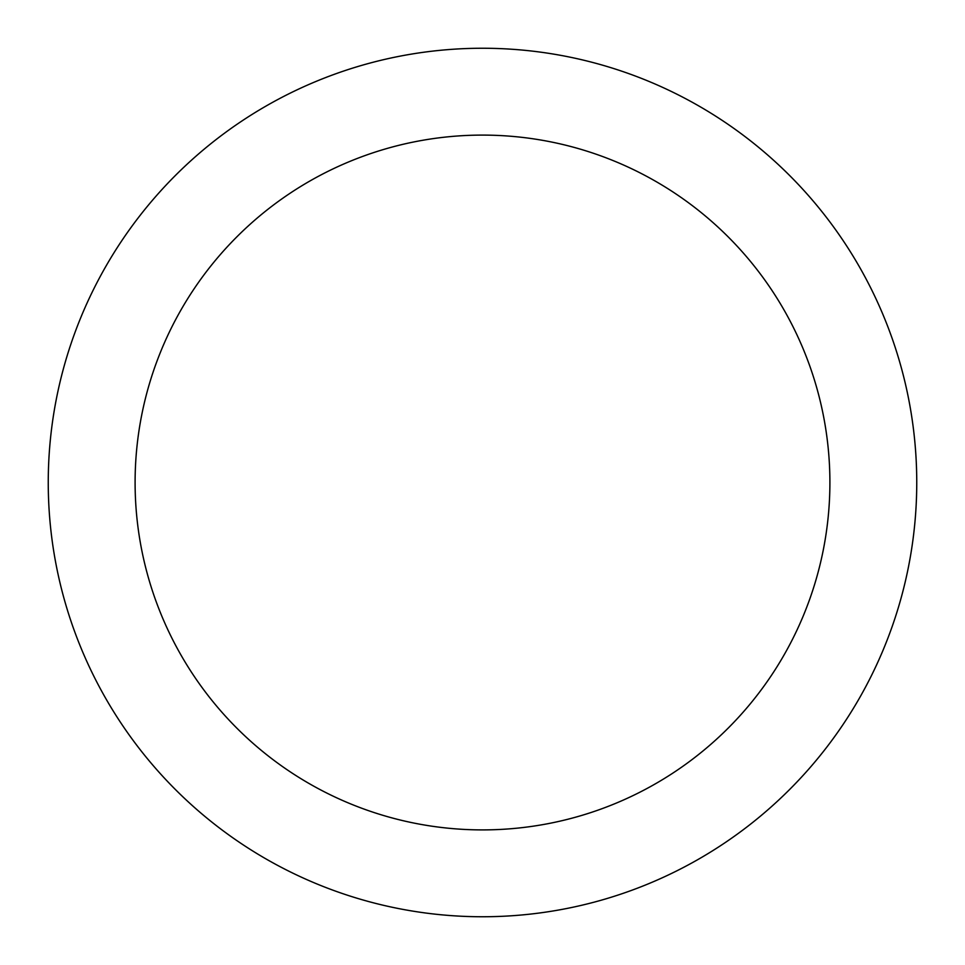 <?xml version="1.0" encoding="UTF-8"?>
<svg xmlns="http://www.w3.org/2000/svg" width="965" height="965" viewBox="0 0 965 965"><rect width="100%" height="100%" fill="white"/><g stroke="black" fill="none" stroke-linecap="round" stroke-linejoin="round"><path stroke-width="1.45" d="M482.5 48.25A434.25 434.25 0 0 1 916.75 482.5A434.25 434.25 0 0 1 482.5 916.75A434.25 434.25 0 0 1 48.25 482.5A434.25 434.25 0 0 1 482.5 48.25M482.5 829.9A347.4 347.4 0 0 1 135.1 482.5A347.4 347.4 0 0 1 482.5 135.1A347.4 347.4 0 0 1 829.9 482.5A347.4 347.4 0 0 1 482.5 829.9"/></g></svg>
